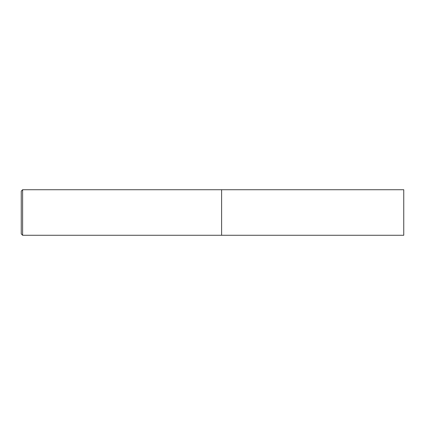 <?xml version="1.0" encoding="UTF-8"?>
<svg xmlns="http://www.w3.org/2000/svg" width="425" height="425" viewBox="0 0 425 425"><rect width="100%" height="100%" fill="white"/><g stroke="black" fill="none" stroke-linecap="round" stroke-linejoin="round"><path stroke-width="0.32" stroke-dasharray="2.12 1.59" d="M403.75 189.731L403.75 235.269M221.606 189.731L221.606 235.269L221.606 189.731M21.25 233.904L21.25 191.096M22.615 235.269L22.615 189.731"/><path stroke-width="0.64" d="M403.75 235.269L403.75 189.731L221.606 189.731L221.606 235.269L221.606 189.731L22.615 189.731L22.615 235.269L403.75 235.269M22.615 189.731L21.25 191.096L21.25 233.904L22.615 235.269"/></g></svg>
